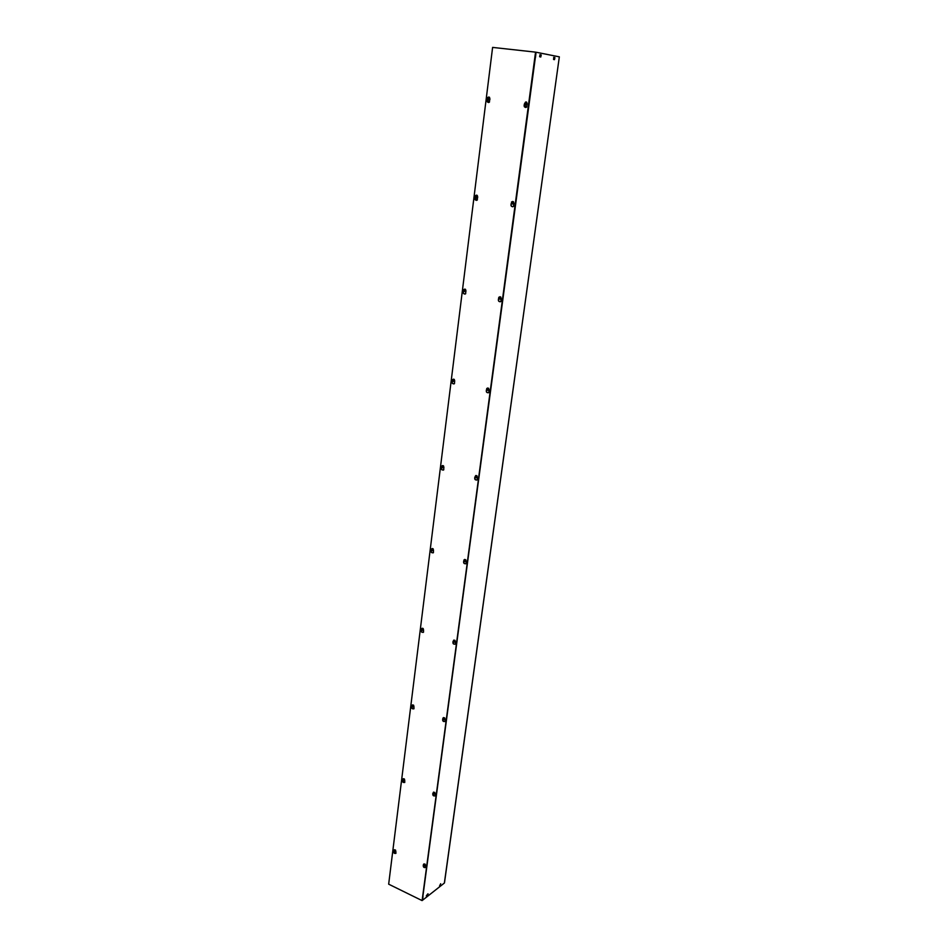 <?xml version="1.0" encoding="UTF-8"?>
<svg xmlns="http://www.w3.org/2000/svg" width="948" height="948" viewBox="0 0 948 948"><rect width="100%" height="100%" fill="white"/><g stroke="black" fill="none" stroke-linecap="round" stroke-linejoin="round"><path stroke-width="1.42" d="M426.292 895.896L427.821 893.857M427.595 895.315L426.351 896.061L428.105 893.857L427.252 895.149M540.455 56.951L540.787 54.913L539.969 54.688M540.076 54.664L541.225 54.96L540.775 57.01L539.613 56.714L540.04 54.664M439.588 885.87L440.702 883.726M553.525 59.463L553.81 57.354L554.924 57.638L554.473 59.653L553.525 59.463M554.165 59.582L554.485 57.579L553.679 57.366M535.075 57.615L422.832 896.654M535.454 57.674L536.058 52.235L559.332 56.844L444.375 883.038L422.559 900.233L423.009 896.618M422.097 900.6L388.668 884.176L492.605 47.4L535.549 52.14L422.097 900.6L536.058 52.235M489.855 98.782L489.369 102.266C487.308 102.657 486.597 101.637 487.26 99.196L487.473 98.853M487.651 99.019L488.481 102.538M477.638 196.722L477.259 200.099C475.185 200.561 474.45 199.566 475.067 197.137L475.232 196.888M475.398 197.03L476.489 200.407M465.895 290.645L465.634 293.809C463.572 294.307 462.825 293.347 463.394 290.941L463.513 290.763M463.394 290.941L463.643 290.918C462.991 292.612 463.442 293.679 464.994 294.117M454.637 380.681L454.471 383.644C452.433 384.165 451.675 383.241 452.196 380.859L452.409 379.674L453.5 379.295L453.227 381.404M452.409 380.871C451.841 382.601 452.362 383.62 453.962 383.94M443.83 467.056L443.747 469.853C441.744 470.374 440.986 469.473 441.46 467.127L441.531 467.032M441.626 467.186C441.164 468.928 441.732 469.912 443.344 470.113M433.461 549.982L433.437 552.625C431.47 553.158 430.712 552.269 431.15 549.959L431.221 549.876M431.269 550.065C430.913 551.819 431.541 552.743 433.129 552.862M423.507 629.685L423.519 632.186C421.599 632.695 420.829 631.83 421.244 629.567L421.315 629.484M421.327 629.721C421.078 631.451 421.73 632.34 423.294 632.387M413.921 706.319L413.98 708.713C412.096 709.199 411.337 708.334 411.716 706.13L411.788 706.047M411.764 706.331C411.622 708.038 412.297 708.891 413.814 708.867M404.701 780.086L404.784 782.361C402.959 782.835 402.213 781.993 402.533 779.837L402.616 779.742M402.568 780.05L404.678 782.491M524.789 103.925L525.619 107.515M527.112 103.569L526.602 107.219C524.434 107.669 523.699 106.638 524.386 104.126L524.623 103.77M511.529 203.358L511.446 203.5C510.735 205.171 511.138 206.285 512.655 206.806M513.84 203.073L513.484 206.474C511.316 206.996 510.557 206 511.197 203.5L511.375 203.216M498.838 298.525L498.814 298.561C498.127 300.303 498.589 301.393 500.224 301.82M501.148 298.3L500.899 301.476C498.755 302.033 497.973 301.073 498.565 298.596L498.838 297.257L499.987 296.854L499.537 299.082L500.805 298.691L500.497 297.613L499.537 299.082M488.978 389.521L488.824 392.496C486.715 393.076 485.921 392.14 486.466 389.687L486.585 389.533M486.68 389.675C486.063 391.465 486.597 392.508 488.291 392.816M477.306 476.974L477.235 479.771C475.161 480.363 474.367 479.451 474.865 477.045L474.984 476.891M475.031 477.081C474.521 478.882 475.126 479.878 476.82 480.067M466.12 560.908L466.108 563.55C464.07 564.131 463.276 563.231 463.738 560.872L463.845 560.73M463.856 560.955C463.465 562.756 464.105 563.705 465.788 563.799M455.372 641.512L455.407 644.012C453.405 644.569 452.623 643.692 453.037 641.381L453.156 641.251M453.736 642.187L454.293 640.232L453.902 642.116L453.12 641.5C452.848 643.301 453.523 644.213 455.17 644.225M445.015 719.058L445.11 721.369C443.166 721.902 442.384 721.049 442.752 718.785L442.87 718.643M442.834 718.88C442.609 720.67 443.309 721.558 444.944 721.523M435.096 793.5L435.203 795.775C433.343 796.308 432.549 795.467 432.845 793.263M432.952 793.298C432.75 795.076 433.461 795.953 435.085 795.905M395.814 851.138L395.932 853.307C394.178 853.769 393.42 852.951 393.669 850.842L393.776 850.723M393.74 850.984L395.849 853.401M425.522 865.24L425.652 867.42C423.875 867.93 423.081 867.112 423.306 864.955L423.46 864.766M423.436 864.932C423.27 866.697 423.981 867.562 425.581 867.503M425.083 865.643L424.917 865.014M423.981 865.868L423.519 864.351L424.194 864.268M423.993 865.773L424.183 864.375M424.325 864.434L424.135 865.832M424.052 865.654L424.206 864.434M423.815 864.126L425.178 864.161L424.941 865.749M425.356 864.683L424.811 865.856M425.273 865.619L424.029 863.853M394.297 851.754L393.835 850.249L394.498 850.166M395.352 851.553L395.197 850.901M394.617 850.332L394.439 851.719M394.309 851.648L394.486 850.261M394.356 851.541L394.51 850.32M394.155 850.024L395.47 850.072L395.221 851.648M395.636 850.581L395.091 851.731M395.553 851.529L395.506 850.036L394.38 849.752M434.563 793.962L434.48 793.227M433.52 794.151L432.928 793.464L433.746 792.481M433.544 794.045L433.734 792.587M433.876 792.647L433.686 794.104M433.591 793.926L433.757 792.658M433.355 792.386L434.741 792.398L434.433 794.057M434.919 792.931L434.362 794.104M434.954 793.784L433.603 792.09M403.338 780.607L403.35 779.066L403.291 780.785L404.073 779.801L403.493 779.138M403.149 780.725L402.568 780.062L403.35 779.066M404.132 780.56L404.073 779.801M403.481 779.244L403.303 780.678M403.161 780.619L403.338 779.173M403.504 779.303L403.35 780.56M403.208 780.5L403.374 779.244M403.007 778.983L404.346 778.995L404.014 780.642M404.523 779.517L403.966 780.678M404.381 780.524L404.381 778.972L403.267 778.687M443.617 719.532L443.664 717.909L443.581 719.698L444.411 718.643L443.806 717.968M444.387 719.496L444.411 718.643M443.439 719.639L442.953 718.051L443.664 717.909M443.451 719.532L443.652 718.015M443.794 718.074L443.593 719.591M443.498 719.414L443.676 718.086M443.818 718.146L443.64 719.473M443.273 717.861L444.671 717.849L444.221 719.568M444.861 718.383L444.292 719.556M444.683 719.461L443.557 717.541M412.522 706.876L412.558 705.253L412.487 707.03L413.292 705.987L412.7 705.312M412.344 706.971L411.859 705.407L412.558 705.253M413.245 706.853L413.292 705.987M412.688 705.43L412.499 706.924M412.356 706.864L412.546 705.371M412.712 705.502L412.546 706.805M412.404 706.746L412.57 705.442M412.202 705.217L413.553 705.205L413.091 706.912M413.743 705.727L413.174 706.888M413.553 706.817L413.601 705.182L412.499 704.897M454.104 640.552L453.891 642.234L454.613 642.057L454.128 640.433M454.53 642.08L454.744 641.109M453.12 641.5L453.974 640.374M453.748 642.069L453.962 640.493M453.808 641.95L453.985 640.575M454.139 640.623L453.95 641.997M453.571 640.386L454.993 640.338L455.159 641.879L454.376 642.116M455.182 640.884L454.613 642.057M454.945 642.057L453.926 640.042M422.061 630.266L422.121 628.56L422.038 630.396L422.867 629.282L422.263 628.619M421.896 630.349L421.291 629.673L422.121 628.56M422.63 630.254L422.867 629.282M422.251 628.725L422.05 630.29M421.907 630.23L422.097 628.678M422.275 628.808L422.109 630.171M421.955 630.112L422.133 628.749M421.753 628.571L423.14 628.536L423.27 630.076L422.512 630.278M423.318 629.057L422.749 630.219M423.069 630.23L423.175 628.512L422.109 628.228M464.84 559.889L464.449 561.595L464.698 559.711L464.603 561.643L465.492 560.446L464.852 559.77M465.089 561.512L465.492 560.446M464.449 561.595L463.951 559.924L464.698 559.711M464.473 561.477L464.686 559.841M464.52 561.358L464.71 559.924M464.864 559.972L464.674 561.406M464.295 559.782L465.741 559.711L465.895 561.287L464.982 561.536M465.942 560.256L465.361 561.429M465.61 561.524L464.71 559.415M432.193 548.975L431.826 550.669L432.051 548.809L431.98 550.717L432.821 549.52L432.205 548.856M431.826 550.669L431.21 549.994L432.051 548.809M432.43 550.575L433.165 550.314L432.821 549.52M431.838 550.539L432.039 548.928M432.217 549.058L432.039 550.48M431.897 550.421L432.063 549.011M431.696 548.88L433.094 548.809L433.2 550.433L432.335 550.61M433.283 549.342L432.703 550.504M432.952 550.61L433.129 548.785L432.122 548.501M476.014 475.896L475.612 477.685L475.872 475.73L475.766 477.733L476.678 476.453L476.026 475.778M476.133 477.614L476.986 477.33L476.678 476.453M475.552 475.837L476.192 475.623M475.612 477.685L474.96 477.01L475.872 475.73M475.623 477.555L475.86 475.849M475.683 477.436L475.884 475.943M476.038 475.991L475.837 477.484M475.458 475.86L476.927 475.754L477.093 477.377L476.038 477.638M477.128 476.299L476.536 477.484M476.69 477.674L475.967 475.446M442.325 467.696L442.396 465.812L442.313 467.791L443.522 467.4L443.652 466.38L442.313 467.791M442.159 467.743L441.649 466.072L442.396 465.812M442.55 465.859L443.19 466.523M442.041 465.93L443.652 466.38L442.728 465.717M442.538 465.978L442.325 467.672M442.171 467.625L442.384 465.942M442.562 466.072L442.384 467.554M442.23 467.506L442.408 466.037M442.1 465.859L443.451 465.835L443.522 467.554L442.598 467.708M443.652 466.38L442.692 467.684M443.214 467.743L443.498 465.824L442.538 465.539M487.414 390.209L487.841 388.111L487.402 390.292L488.647 389.889L488.339 388.917L487.402 390.292M487.675 388.242L488.339 388.917M487.26 388.301L488.789 388.81L487.841 388.111M487.236 390.244L486.715 388.502L487.509 388.206M487.26 390.114L487.497 388.336M487.651 388.372L487.426 390.149M487.308 389.995L487.521 388.443M487.687 388.479L487.473 390.031M487.142 388.348L488.587 388.253L488.741 389.936L487.639 390.244M488.789 388.81L487.77 390.221M488.232 390.303L487.71 387.957M453.085 381.357L453.18 379.378M452.919 381.392L452.279 380.729M453.334 379.413L453.985 380.077L453.085 381.428M454.448 379.982L454.317 381.037L453.985 380.077M453.322 379.544L453.097 381.297M452.943 381.262L453.156 379.508M453.345 379.65L453.156 381.179M452.99 381.143L453.191 379.603M452.86 379.496L454.246 379.437L454.27 381.25L453.334 381.392M453.891 381.452L454.293 379.425L453.417 379.141M499.549 299.023L499.655 296.914M499.821 296.949L500.497 297.613M499.525 296.973L500.959 297.565L499.987 296.854M499.371 299.047L498.684 298.383M499.383 298.904L499.632 297.056M499.797 297.091L499.56 298.94M499.442 298.786L499.655 297.162M499.821 297.198L499.608 298.821M499.347 297.044L500.745 296.997L500.911 298.738L499.726 299.082M500.959 297.565L499.904 299.07M500.248 299.165L499.975 296.712M464.307 291.356L464.733 289.211L464.437 291.403M464.141 291.38L463.619 289.614L464.958 289.187L465.705 289.922L464.307 291.415M464.567 289.306L465.231 289.969M465.705 289.922L465.563 291.024L464.733 289.211M464.556 289.448L464.319 291.273M464.165 291.237L464.39 289.413M464.579 289.555L464.378 291.154M464.212 291.119L464.413 289.519M464.165 289.377L465.492 289.365L465.468 291.297L464.508 291.415M465.006 291.498L465.539 289.365L464.769 289.081M512.204 203.844L512.667 201.569L512.299 203.867M512.501 201.64L513.046 203.476L512.204 203.867L513.354 203.808L513.437 201.734L512.181 201.675M513.662 202.303L512.572 203.915L513.496 203.476L513.2 202.303M512.027 203.832L511.493 202.007L512.323 201.616M512.05 203.69L512.311 201.758M512.477 201.782L512.216 203.725M512.11 203.571L512.335 201.877M512.501 201.912L512.276 203.595M512.773 204.021L513.389 203.808L512.797 201.462M476.287 195.312L476.974 195.952L475.849 197.468L476.121 195.276L476.121 197.504M475.849 197.468L475.315 195.667L476.121 195.276M477.436 195.963L477.294 197.113L476.974 195.952M476.275 195.454L476.026 197.362M475.872 197.326L476.109 195.418M476.299 195.572L476.086 197.231M475.92 197.208L476.133 195.537M476.038 195.324L477.235 195.407L477.128 197.468L476.074 197.504M476.595 197.658L477.271 195.407L476.619 195.134M525.749 102.052L526.46 102.704L526.306 103.925L525.263 104.351L525.571 102.028L525.512 104.387M526.922 102.763L525.808 104.481L526.768 103.996L526.46 102.704M525.263 104.351L524.54 103.699L525.571 102.028M525.287 104.197L525.548 102.183M525.725 102.206L525.453 104.221M525.334 104.079L525.571 102.313M525.749 102.337L525.512 104.102M525.63 102.04L526.709 102.194L526.863 104.055L525.322 104.363M525.856 104.588L526.567 104.422L526.199 101.946M488.528 97.146L489.227 97.786L488.066 99.41L488.362 97.123L488.327 99.445M488.066 99.41L487.521 97.561L488.362 97.123M489.701 97.845L489.547 99.054L489.227 97.786M488.504 97.288L488.256 99.279M488.09 99.267L488.339 97.265M488.54 97.419L488.315 99.161M488.149 99.137L488.362 97.395M488.445 97.134L489.488 97.288L489.298 99.493L488.161 99.422M488.682 99.647L489.334 99.493L489.002 97.04M488.765 99.659L490.033 99.054M443.309 467.708L443.937 467.352M453.985 381.428L454.744 381.001M465.101 291.486L466.001 291M476.678 197.646L477.756 197.101M527.183 103.794L526.614 104.387M525.939 104.6L527.242 103.972M476.785 477.638L477.401 477.271M488.315 390.268L489.073 389.829M500.331 299.153L501.255 298.644M512.856 204.021L513.97 203.441M559.332 56.844L444.47 882.884"/></g></svg>
